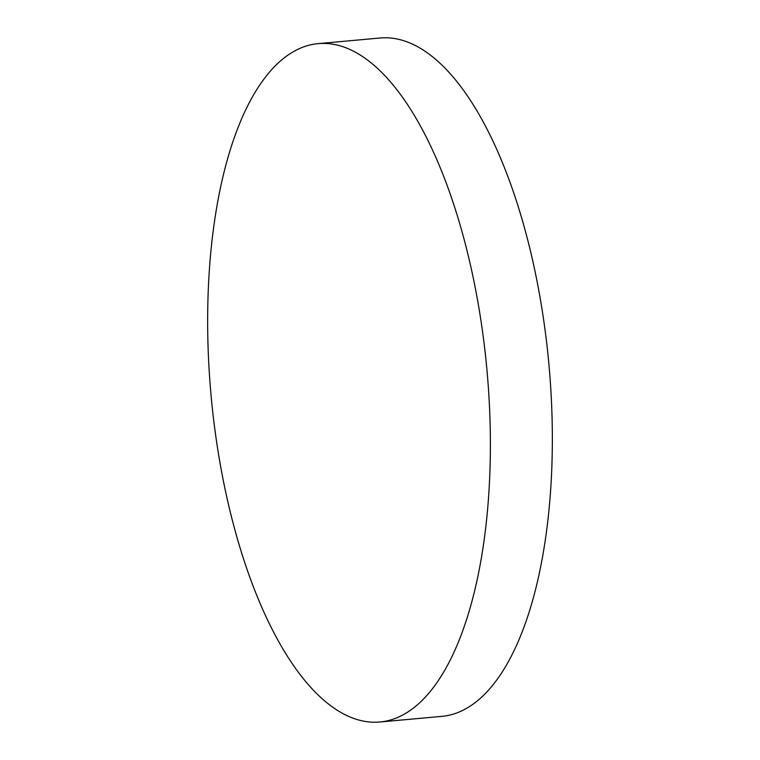 <?xml version="1.0" encoding="UTF-8"?>
<svg xmlns="http://www.w3.org/2000/svg" width="760" height="760" viewBox="0 0 760 760"><rect width="100%" height="100%" fill="white"/><g stroke="black" fill="none" stroke-linecap="round" stroke-linejoin="round"><path stroke-width="1.14" d="M316.967 43.757A340.584 138.529 -95.2 0 0 211.195 396.844A340.584 138.529 -95.2 0 0 379.858 722A340.584 138.529 -95.2 0 0 381.064 721.876A340.584 138.529 -95.2 0 0 486.837 368.79A340.584 138.529 -95.2 0 0 318.165 43.633A340.584 138.529 -95.2 0 0 316.967 43.757M379.858 722L441.835 716.366A340.584 138.529 -95.2 0 0 443.033 716.243A340.584 138.529 -95.2 0 0 548.806 363.156A340.584 138.529 -95.2 0 0 380.142 38L318.165 43.633"/></g></svg>
